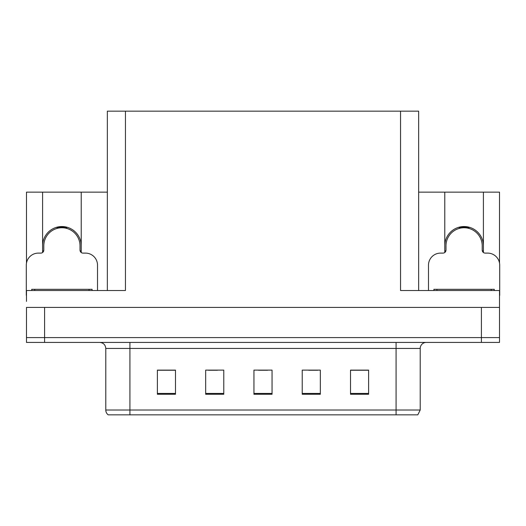 <?xml version="1.0" encoding="UTF-8"?>
<svg xmlns="http://www.w3.org/2000/svg" width="526" height="526" viewBox="0 0 526 526"><rect width="100%" height="100%" fill="white"/><g stroke="black" fill="none" stroke-linecap="round" stroke-linejoin="round"><path stroke-width="0.79" d="M483.407 245.859A19.311 19.311 0 0 0 464.09 226.548A19.311 19.311 0 0 0 444.779 245.859M42.593 245.859A19.311 19.311 0 0 1 61.91 226.548A19.311 19.311 0 0 1 81.221 245.859M107.35 290.523L107.35 111.157L400.542 111.157L400.542 290.523L499.516 290.523L499.516 307.421L26.484 307.421L26.484 337.593L44.585 337.593L26.484 337.593L26.484 342.426L44.585 342.426L44.585 337.593L481.415 337.593L44.585 337.593L44.585 307.421M26.484 301.385L26.484 290.523L125.458 290.523L125.458 111.157M42.593 252.5L42.593 192.148L26.484 192.148L26.484 263.092M44.585 342.426L499.516 342.426L499.516 337.593L481.415 337.593L499.516 337.593L499.516 301.385M483.407 252.5L483.407 192.148L499.516 192.148L499.516 263.092M400.542 111.157L418.65 111.157L418.65 290.523M418.65 192.148L444.779 192.148L444.779 252.5M81.221 252.5L81.221 192.148L107.35 192.148M42.593 192.148L81.221 192.148M483.407 192.148L444.779 192.148M420.215 410.017L417.802 414.843L396.078 414.843L396.078 410.017L420.215 410.017L420.215 348.455A6.036 6.036 0 0 1 426.251 342.426M396.078 414.843L108.198 414.843A6.036 6.036 0 0 1 105.785 410.017L105.785 348.455C105.424 344.793 103.412 342.781 99.749 342.426M368.614 394.263L368.614 370.126L350.513 370.126L350.513 394.263L368.614 394.263M320.334 394.263L320.334 370.126L302.226 370.126L302.226 394.263L320.334 394.263M175.487 394.263L175.487 370.126L157.386 370.126L157.386 394.263L175.487 394.263M223.774 394.263L223.774 370.126L205.666 370.126L205.666 394.263L223.774 394.263M272.054 394.263L272.054 370.126L253.946 370.126L253.946 394.263L272.054 394.263M105.785 410.017L129.922 410.017L129.922 414.843L121.887 414.843M350.513 370.245L367.891 370.245M358.837 370.245L351.177 370.245M208.381 370.245L217.435 370.245M174.948 370.245L167.281 370.245M158.227 370.245L175.487 370.245M308.683 370.245L317.737 370.245M258.536 370.245L267.589 370.245M57.222 228.369L56.907 227.206M97.514 290.523L97.514 265.17A12.072 12.072 0 0 0 85.442 253.105L83.029 253.105A3.018 3.018 0 0 1 80.011 250.087L80.011 245.859A18.108 18.108 0 0 0 61.91 227.751A18.108 18.108 0 0 0 43.803 245.859L43.803 250.087A3.018 3.018 0 0 1 40.785 253.105L38.372 253.105A12.072 12.072 0 0 0 26.3 265.17L26.3 295.349A12.072 12.072 0 0 1 26.484 295.349M42.593 251.034L43.73 250.731M66.907 227.206L66.592 228.369M80.084 250.731L81.221 251.034M459.408 228.369L459.093 227.206M499.516 295.349A12.072 12.072 0 0 1 499.7 295.349L499.7 265.17A12.072 12.072 0 0 0 487.628 253.105L485.215 253.105A3.018 3.018 0 0 1 482.197 250.087L482.197 245.859A18.108 18.108 0 0 0 464.09 227.751A18.108 18.108 0 0 0 445.989 245.859L445.989 250.087A3.018 3.018 0 0 1 442.971 253.105L440.558 253.105A12.072 12.072 0 0 0 428.486 265.17L428.486 290.523M444.779 251.034L445.916 250.731M469.093 227.206L468.778 228.369M482.27 250.731L483.407 251.034M31.731 290.523L31.731 289.313L92.083 289.313L92.083 290.523M433.917 290.523L433.917 289.313L494.269 289.313L494.269 290.523M481.415 307.421L481.415 342.426M396.078 342.426L396.078 348.455L105.785 348.455M420.215 348.455L396.078 348.455L396.078 410.017L129.922 410.017L129.922 342.426M272.054 393.428L253.946 393.428M223.774 393.428L205.666 393.428M175.487 393.428L157.386 393.428M320.334 393.428L302.226 393.428M368.614 393.428L350.513 393.428M66.644 228.179A18.305 18.305 0 0 0 57.17 228.179M66.802 227.587A18.916 18.916 0 0 0 57.012 227.587M468.83 228.179A18.305 18.305 0 0 0 459.356 228.179M468.988 227.587A18.916 18.916 0 0 0 459.198 227.587M34.749 289.313L34.749 290.523M89.065 289.313L89.065 290.523M436.935 289.313L436.935 290.523M491.251 289.313L491.251 290.523"/></g></svg>

